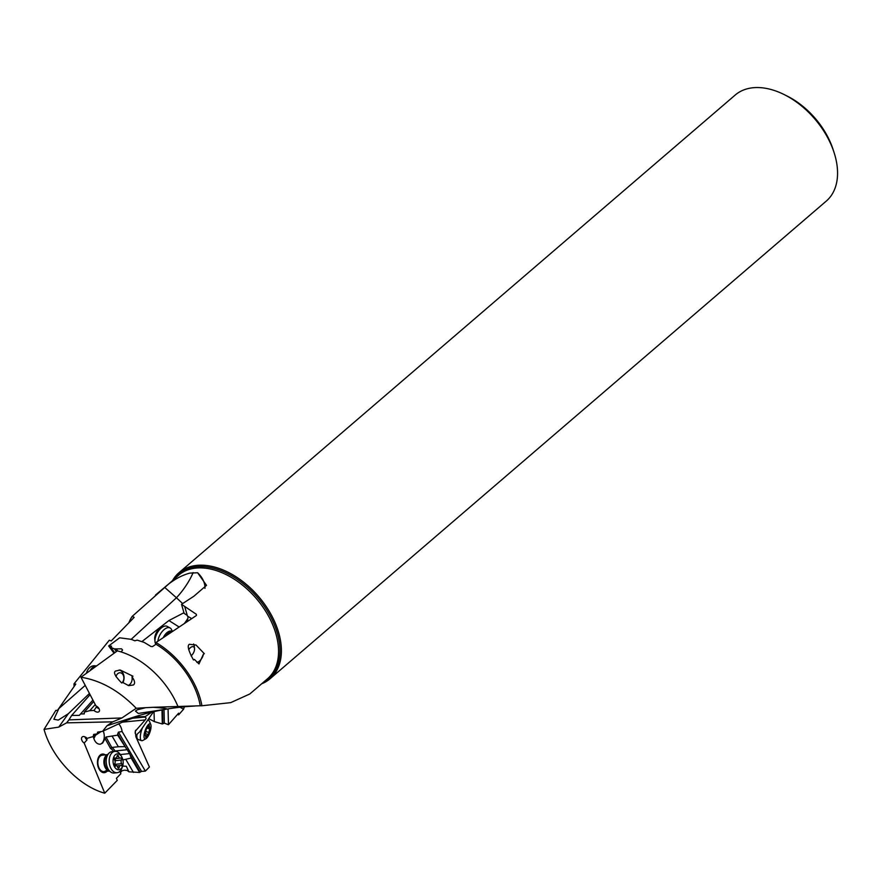 <?xml version="1.0" encoding="UTF-8"?>
<svg xmlns="http://www.w3.org/2000/svg" width="881" height="881" viewBox="0 0 881 881"><rect width="100%" height="100%" fill="white"/><g stroke="black" fill="none" stroke-linecap="round" stroke-linejoin="round"><path stroke-width="1.32" d="M270.082 678.744L826.257 201.11A69.896 44.832 -130.7 0 0 834.142 152.754L833.14 149.627A64.39 41.308 -130.7 0 0 829.428 140.233A64.39 41.308 -130.7 0 0 787.107 96.04L784.178 94.575A69.896 44.832 -130.7 0 0 752.605 87.792A69.896 44.832 -130.7 0 0 735.172 95.06L179.008 572.683A69.896 44.832 49.3 0 1 196.43 565.426A69.896 44.832 49.3 0 1 267.152 607.967A69.896 44.832 49.3 0 1 270.082 678.744A69.896 44.832 49.3 0 1 261.657 683.799M172.731 580.249A69.896 44.832 49.3 0 1 179.008 572.683M834.142 152.754A69.896 44.832 -130.7 0 0 830.122 142.546A69.896 44.832 -130.7 0 0 784.178 94.575M121.149 651.94L122.558 650.057L121.589 648.834L114.453 648.901L110.742 647.381L111.568 646.169L108.649 645.96L119.64 637.8L131.324 639.353L134.837 640.806L137.172 640.135L144.231 642.425L150.992 646.5L152.567 646.555L155.97 644.264L155.981 642.513A68.244 43.775 49.3 0 1 201.925 705.758L230.701 702.642L249.808 693.975L267.516 678.766A68.244 43.775 -130.7 0 0 264.652 609.663A68.244 43.775 -130.7 0 0 195.604 568.124A68.244 43.775 -130.7 0 0 195.549 568.135A68.244 43.775 -130.7 0 0 178.59 575.216L132.227 616.348A68.244 43.775 49.3 0 0 129.033 622.36M155.981 642.513L196.474 615.445L196.364 614.31L181.53 604.311L193.853 596.25L206.506 585.336L197.608 572.76L189.8 573.113C181.145 575.436 172.764 580.194 164.648 587.374L155.485 595.06M203.401 654.198L204.315 653.68L196.045 645.046L189.404 644.297C187.025 645.454 188.391 650.685 193.49 659.968L194.404 659.428L198.974 663.922L203.401 654.198A6.883 3.579 -61.2 0 1 198.941 661.477A6.883 3.579 -61.2 0 1 196.859 662.325M153.294 707.3L145.618 707.685L137.271 709.811L135.454 711.066L138.306 713.445L165.441 709.293C168.866 708.776 164.813 708.115 153.294 707.3L200.251 705.769A66.042 42.365 -130.7 0 0 155.97 644.264M108.649 645.96L114.045 653.239M110.742 647.381L114.717 652.755M116.413 651.533L114.453 648.901M116.314 649.253L117.867 651.004M132.227 616.348L134.154 617.361L111.215 640.939L109.31 640.212L73.993 683.865L75.777 684.097L57.496 710.339L55.833 710.394L44.05 729.38L58.741 727.111L66.604 722.849L68.938 719.876L121.952 717.949L136.236 708.269C119.188 690.748 100.764 680.407 80.964 677.236L117.338 650.872A68.244 43.775 -130.7 0 1 177.962 706.485M80.964 677.236L95.952 705.89A4.13 2.5 -139 0 1 97.923 707.223A4.13 2.5 -139 0 1 99.101 711.551A4.13 2.5 -139 0 1 98.121 712.09A4.13 2.5 -139 0 1 94.047 710.449L89.796 710.659L95.236 704.536M99.035 708.698A4.13 2.5 41 0 1 96.447 706.881L97.24 706.639M96.447 706.881L94.047 710.449M68.938 719.876L71.658 715.46L79.312 715.361L80.578 713.951L84.29 713.896L84.268 712.123L89.796 710.659M93.672 701.54L84.268 712.123M92.923 700.098L80.578 713.951M184.856 607.031L187.466 616.127L191.695 618.616M187.895 616.381A9.636 4.967 -57.7 0 1 187.135 621.27L186.926 621.777M181.53 604.311L184.14 613.396L187.246 615.367M179.107 626.997L168.91 620.543L183.953 612.724M168.91 620.543L141.918 641.588M90.082 694.68L71.658 715.46M58.741 727.111L68.311 713.731L89.444 693.468M131.082 639.43L176.442 597.759L164.648 587.374M182.653 603.573L176.442 597.759A27.52 7.632 125.4 0 0 193.115 572.606M184.382 706.815L183.545 709.249L178.601 714.887A68.244 43.775 49.3 0 1 177.566 714.37M154.054 711.595L154.296 721.594L162.302 723.973L164.34 723.158L168.447 724.711L178.623 713.17L178.601 714.887M68.311 713.731L58.278 720.096L53.895 719.27L58.906 708.511L85.226 685.385M154.296 721.594L148.724 718.654M162.302 723.973L161.972 709.954M162.522 709.855L162.842 723.356M164.02 709.579L164.34 723.158M168.447 724.711L168.073 708.886M180.065 707.256L183.545 709.249M153.492 711.716L139.396 732.232A9.636 3.535 109.3 0 0 137.766 733.587A9.636 3.535 109.3 0 0 135.806 736.505M120.422 772.692L121.996 770.754L124.474 770.159L127.128 770.446L128.912 771.822L139.616 772.461L141.544 771.393L145.365 771.106L149.407 767.021L135.993 737.023L135.233 731.274L145.211 719.942C146.664 718.114 146.213 717.189 143.878 717.145L140.519 717.343A19.261 7.07 -70.7 0 1 140.564 717.255M44.05 729.38C51.693 757.605 78.838 786.149 104.762 793.208L117.283 780.335L116.424 778.308L120.862 773.705L119.871 771.382M145.365 771.106L122.085 731.516A9.636 5.947 80.3 0 0 118.616 723.819M122.085 731.516L118.45 732.133L117.713 733.939L126.214 748.387L117.669 735.139L105.995 737.012L102.637 743.024L100.357 744.214C96.932 744.335 94.575 741.791 93.276 736.582M103.286 730.999A9.636 5.947 -99.7 0 1 102.009 743.124A9.636 5.947 -99.7 0 1 100.082 744.247M117.669 735.139A9.636 5.947 80.3 0 0 117.713 733.939M105.995 737.012L111.755 747.451L118.362 746.758L112.217 736.318M126.214 748.387L127.216 749.698L114.971 750.986A11.013 6.927 -96 0 0 111.755 747.451L110.532 748.465A9.911 6.233 -96 0 1 113.484 751.504M104.96 738.355L110.532 748.465M86.272 737.485L86.999 739.908A4.13 2.676 50.5 0 1 85.248 737.595A4.13 2.676 50.5 0 1 84.994 736.89M104.762 793.208L84.169 743.057L86.999 739.908M105.291 754.863A9.361 5.892 84 0 0 99.949 755.259A9.361 5.892 84 0 0 98.551 767.99A9.361 5.892 84 0 0 106.832 771.459A9.361 5.892 84 0 0 107.008 771.282M84.169 743.057A4.13 2.676 -129.5 0 1 82.792 741.824A4.13 2.676 -129.5 0 1 82.219 736.934A4.13 2.676 -129.5 0 1 83.299 736.516A4.13 2.676 -129.5 0 1 86.9 738.41L93.782 736.373L93.364 735.426L95.302 734.159M66.604 722.849L112.757 721.836L106.997 725.746L134.727 716.826C154.428 710.626 174.515 707.036 194.976 706.055M140.266 717.343L145.343 716.528L136.103 717.002L125.19 720.856L102.548 731.351L106.997 725.746M102.548 731.351L97.67 732.089L97.097 733.939L93.716 734.369L93.364 735.426M121.952 717.949L112.757 721.836M200.251 705.769L201.925 705.758M145.618 707.685L136.236 708.269M166.454 708.963L165.441 709.293M115.631 671.025L120.223 670.023L132.954 676.212L132.007 676.784C134.892 680.87 135.344 683.612 133.361 685L128.681 685.638L122.668 682.423L121.721 683.006C115.081 676.245 113.054 672.258 115.631 671.025M163.492 708.137A11.013 9.559 41 0 1 159.626 707.652M132.007 676.784A6.883 5.077 -86.1 0 1 129.43 684.735A6.883 5.077 -86.1 0 1 128.053 685.462M145.343 716.528L151.862 712.09M100.731 731.593L97.097 733.939M101.205 731.527L93.782 736.373M107.548 754.621L102.218 755.182A8.259 5.198 84 0 0 100.049 756.25A8.259 5.198 84 0 0 98.243 765.765A8.259 5.198 84 0 0 103.947 771.602A8.259 5.198 84 0 0 106.116 770.534M124.419 746.603L118.362 746.758M127.216 749.698L140.09 771.976M118.45 732.133L141.544 771.393M114.167 751.438L115.169 751.339M122.888 759.94L131.148 758.045L130.168 755.116M139.616 772.461L131.148 758.045M125.928 759.62L133.46 772.428M122.03 766.063L126.313 766.272L128.912 771.822M74.103 686.387A68.244 43.775 49.3 0 1 73.993 683.865M188.699 649.693A5.506 2.863 -61.2 0 1 190.913 647.293A5.506 2.863 -61.2 0 1 194.525 648.647A5.506 2.863 -61.2 0 1 191.045 655.838M193.6 643.978A8.259 4.295 -61.2 0 1 194.272 646.026L194.525 648.647M157.886 641.225A10.737 5.583 -61.2 0 1 164.978 628.924A10.737 5.583 -61.2 0 1 170.11 627.977A10.737 5.583 -61.2 0 1 171.498 629.519L172.423 631.457M170.11 627.977L167.225 626.391A10.737 5.583 118.8 0 0 163.161 626.699A10.737 5.583 118.8 0 0 162.093 627.349A10.737 5.583 118.8 0 0 154.979 641.61A10.737 5.583 118.8 0 0 155.893 644.319M163.161 626.699L160.827 627.9A7.984 4.152 118.8 0 0 160.023 628.384A7.984 4.152 118.8 0 0 154.737 638.989L154.979 641.61M136.918 734.677A10.737 3.403 109 0 0 137.557 739.06A10.737 3.403 109 0 0 138.108 739.456L141.566 740.657A10.737 3.403 -71 0 1 142.436 727.805M145.883 738.741A7.984 2.533 -71 0 1 144.143 734.523A7.984 2.533 -71 0 1 147.854 725.217A7.984 2.533 -71 0 1 150.783 724.523A7.984 2.533 -71 0 1 147.204 737.507A7.984 2.533 -71 0 1 145.883 738.741L142.843 740.436A10.737 3.403 -71 0 1 141.566 740.657M147.468 720.482A10.737 3.403 -71 0 1 148.57 720.361A10.737 3.403 -71 0 1 149.44 721.319L150.783 724.523M146.587 728.378L146.026 730.173A2.566 0.815 -71 0 1 145.09 733.62L145.002 735.382A2.566 0.815 -71 0 1 145.453 735.239A2.566 0.815 -71 0 1 145.673 736.802L145.783 737.518L146.51 736.571A2.566 0.815 -71 0 1 147.336 734.974A2.566 0.815 -71 0 1 148.074 734.523A2.566 0.815 -71 0 1 148.118 734.545L149.043 732.54A2.566 0.815 -71 0 1 149.968 729.105L150.056 727.332A2.566 0.815 -71 0 1 149.616 727.486A2.566 0.815 -71 0 1 149.385 725.922L149.285 725.195L148.559 726.142A2.566 0.815 -71 0 1 147.722 727.75A2.566 0.815 -71 0 1 146.984 728.191L146.587 728.378M115.984 676.63A5.506 4.053 -86.1 0 1 117.933 673.502A5.506 4.053 -86.1 0 1 123.395 675.474A5.506 4.053 -86.1 0 1 121.787 682.962M119.155 670A8.259 6.09 -86.1 0 1 122.933 682.632M90.137 670.54A10.737 7.918 -86.1 0 1 92.791 667.369A10.737 7.918 -86.1 0 1 96.436 665.959M96.492 665.915L94.586 665.783A10.737 7.918 93.9 0 0 90.192 667.192A10.737 7.918 93.9 0 0 86.393 673.271M114.86 751.361L111.887 751.68A10.737 6.751 84 0 0 109.057 753.057A10.737 6.751 84 0 0 108.881 753.244A10.737 6.751 84 0 0 106.293 763.056A10.737 6.751 84 0 0 110.852 772.119A10.737 6.751 84 0 0 114.123 773.022L117.107 772.714A10.737 6.751 -96 0 1 109.696 765.126A10.737 6.751 -96 0 1 112.03 752.748A10.737 6.751 -96 0 1 114.86 751.361A10.737 6.751 -96 0 1 120.763 755.204L121.666 756.735A7.984 5.022 -96 0 1 122.646 766.052A7.984 5.022 -96 0 1 121.049 768.717A7.984 5.022 -96 0 1 113.99 765.765A7.984 5.022 -96 0 1 115.18 754.907A7.984 5.022 -96 0 1 121.666 756.735M122.646 766.052L122.085 767.725A10.737 6.751 -96 0 1 119.937 771.327A10.737 6.751 -96 0 1 117.107 772.714M114.596 758.112A1.189 0.749 84 0 0 114.563 759.973A2.566 1.608 -96 0 1 114.783 763.607A1.189 0.749 84 0 0 115.62 765.589A2.566 1.608 -96 0 1 115.929 765.512A2.566 1.608 -96 0 1 117.724 767.417A1.189 0.749 84 0 0 119.177 767.428A2.566 1.608 -96 0 1 119.838 765.875A2.566 1.608 -96 0 1 120.51 765.545A2.566 1.608 -96 0 1 121.06 765.633A1.189 0.749 84 0 0 121.666 763.651A2.566 1.608 -96 0 1 121.446 760.028A1.189 0.749 84 0 0 120.598 758.034A2.566 1.608 -96 0 1 120.29 758.112A2.566 1.608 -96 0 1 118.495 756.206A1.189 0.749 84 0 0 117.052 756.195A2.566 1.608 -96 0 1 116.38 757.748A2.566 1.608 -96 0 1 115.708 758.089A2.566 1.608 -96 0 1 115.169 758.001A1.189 0.749 84 0 0 114.596 758.112M121.446 760.028L115.169 760.677L115.521 759.213L114.321 758.695M114.772 763.607L115.609 766.151M174.923 578.365A68.894 44.193 49.3 0 1 196.199 566.802A68.894 44.193 49.3 0 1 196.254 566.791A68.894 44.193 49.3 0 1 268.397 612.669A68.894 44.193 49.3 0 1 263.848 681.916M79.312 715.361L82.065 712.277M184.327 623.506A22.014 11.343 122.3 0 0 187.884 618.319M197.608 572.76A27.52 19.679 -161.8 0 1 204.954 588.376M122.184 722.2A68.795 42.497 -99.7 0 1 123.329 722.057L145.211 719.942M135.123 733.124A19.261 7.07 -70.7 0 1 135.674 730.25M131.456 718.356L143.878 717.145M137.227 716.892L134.705 717.321M95.467 735.283L93.849 738.685M120.356 754.554L129.507 753.596M171.718 631.93A8.259 4.295 118.8 0 0 168.734 632.943A8.259 4.295 118.8 0 0 165.903 635.829M163.293 637.58A8.623 4.493 -61.2 0 1 167.698 632.084A8.623 4.493 -61.2 0 1 172.224 631.6M149.385 725.922L148.746 725.702M149.968 729.105L147.248 728.169M149.043 732.54L145.916 731.472M148.03 734.512L145.145 733.521M146.51 736.571L145.739 736.307M109.123 770.941A8.259 5.198 -96 0 1 104.134 764.477A8.259 5.198 -96 0 1 106.083 755.612A8.259 5.198 -96 0 1 107.427 754.742M107.008 755.182A8.623 5.429 84 0 0 106.865 755.325A8.623 5.429 84 0 0 104.784 763.21A8.623 5.429 84 0 0 108.451 770.49L110.852 772.119M118.495 756.206L117.03 756.361M121.666 763.651L115.389 764.312M119.177 767.428L117.768 767.582M115.521 759.213A13.028 4.438 -23 0 0 114.475 759.829M136.103 737.265L137.557 739.06M148.57 720.361L147.744 720.074M148.195 726.99L149.616 727.486M145.145 733.51L148.074 734.523M144.66 734.963L145.453 735.239M109.266 771.04L103.947 771.602M106.865 755.325L108.881 753.244M114.508 758.211L115.708 758.089M114.31 758.739L120.29 758.112M116.942 765.919L120.51 765.545M115.224 765.589L115.929 765.512"/></g></svg>
